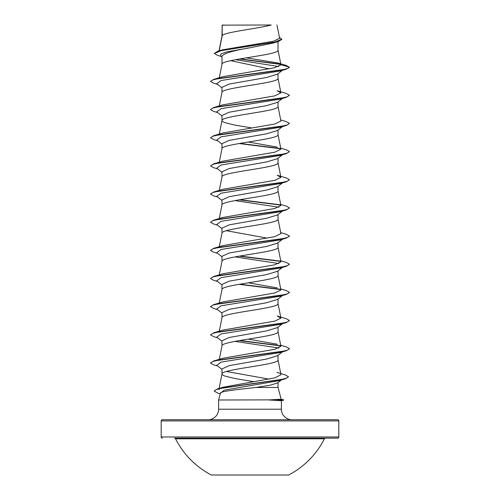 <?xml version="1.0" encoding="UTF-8"?>
<svg xmlns="http://www.w3.org/2000/svg" width="500" height="500" viewBox="0 0 500 500"><rect width="100%" height="100%" fill="white"/><g stroke="black" fill="none" stroke-linecap="round" stroke-linejoin="round"><path stroke-width="0.75" d="M211.319 475L288.681 475A83.488 83.488 0 0 0 324.444 438.806L175.556 438.806A83.488 83.488 0 0 0 211.319 475M338.819 420.919L161.181 420.919A1.181 1.181 0 0 1 162.369 419.738L337.631 419.738A1.181 1.181 0 0 1 338.819 420.919L338.819 436.975A1.181 1.181 0 0 1 337.631 438.156L174.5 438.156A1.181 1.181 0 0 1 175.556 438.806M337.631 438.156L325.5 438.156A1.181 1.181 0 0 0 324.444 438.806M162.369 438.156A1.181 1.181 0 0 1 161.181 436.975L338.819 436.975M219.194 50.781L222.194 35.581L222.194 25.144L271.212 25C258.738 28.525 224.525 32.056 222.194 35.581L221.975 36.144M281.181 399.212L283.681 399.881L269.506 399.881L281.181 399.225L278.025 387.45L255.963 387.45C238.869 389.387 220.319 391.269 220.456 393.113L218.612 400L269.506 399.881M291.919 419.738A10.525 10.525 0 0 1 281.388 409.212L218.612 409.212A10.525 10.525 0 0 1 208.081 419.738L291.919 419.738M218.612 400L218.612 409.212M269.775 400L281.388 400.719L281.388 409.212M222.194 25.144L221.975 36.075M221.431 56.513L217.55 55.338L214.325 53.425L221.887 50.438L278.406 41.456L273.606 42.956L250 47.769C232.975 50.606 223.631 53.438 221.975 56.275L221.975 64.306C220.238 59.612 279.762 54.919 278.025 50.225L278.025 41.575M219.288 77.744L221.975 64.306M282.431 70.3L277.438 74.2L266.544 77.487L229.194 84.069L221.975 87.356L221.975 92.463C220.238 87.769 279.762 83.075 278.025 78.381L278.025 73.737M277.431 102.356L266.537 105.65L229.188 112.225L221.975 115.519L221.975 120.619L222.256 121.263L224.506 122.537L234.85 125.1L251.731 127.938M278.025 101.894L278.025 106.538C279.762 111.231 220.238 115.925 221.975 120.619L219.288 134.062M282.431 126.613L277.438 130.512L266.544 133.806L229.194 140.381L221.975 143.675L221.975 148.706M278.025 130.056L278.025 134.7C279.762 139.394 220.238 144.088 221.975 148.775M282.431 154.775L277.438 158.675L266.544 161.962L229.188 168.544L221.975 171.831L221.975 176.863M278.025 158.212L278.025 162.856C279.762 167.55 220.238 172.244 221.975 176.938M282.431 182.931L277.438 186.831L266.544 190.119L229.194 196.7L221.975 199.988L221.975 205.094C220.238 200.4 279.762 195.706 278.025 191.012L278.025 186.369M219.288 218.531L221.975 205.094M282.431 211.088L277.438 214.988L266.55 218.275L229.2 224.856L221.975 228.15L221.975 233.25C220.238 228.556 279.762 223.863 278.025 219.175L278.025 214.531M219.288 246.694L221.975 233.25M282.431 239.244L277.431 243.15L266.537 246.438L229.188 253.019L221.975 256.306L221.975 261.406C220.238 256.719 279.762 252.025 278.025 247.331L278.025 242.688M219.288 274.85L221.975 261.406M282.431 267.406L277.438 271.306L266.544 274.594L229.194 281.175L221.975 284.462L221.975 289.494M278.025 270.844L278.025 275.487C279.762 280.181 220.238 284.875 221.975 289.569M282.431 295.562L277.438 299.462L266.537 302.756L229.188 309.331L221.975 312.619L221.975 317.656M278.025 299L278.025 303.644C279.762 308.337 220.238 313.031 221.975 317.725M282.431 323.719L277.438 327.625L266.531 330.913L229.188 337.494L221.975 340.781L221.975 345.881C220.238 341.188 279.762 336.494 278.025 331.806L278.025 327.163M219.288 359.325L221.975 345.881M282.431 351.875L277.438 355.775L266.544 359.069L229.2 365.644L221.975 368.938L221.975 374.038L222.256 374.681L224.506 375.962L234.85 378.519L253.794 381.688M278.025 355.319L278.025 359.963C279.762 364.656 220.238 369.35 221.975 374.038L219.1 388.419M256.331 44.206L259.413 44.719M230.706 60.669L269.219 68.869M260.113 213.787L260.919 213.925M226.394 230.7L267.275 238.162M226.394 371.488L269.131 379.131M278.025 382.6L278.025 387.45M161.181 420.919L161.181 436.975M214.325 53.425L217.838 51.181L222.288 49.862L273.45 41.25L279.613 38.319L276.962 25M281.762 379.694L277.594 382.938L270.2 385.194L255.963 387.45M278.7 66.544L235.544 59.694M221.975 56.938L220.575 55.838L221.056 53.819L227.188 51.8L250 47.769M280.806 64.444L239.344 59.013M278.406 41.456L281.863 39.369L279.425 37.362M221.975 87.819L216.744 83.737L221.081 80.538L280.238 70.95L286.344 69.15L289.475 67.356L286.256 65.425L277.688 62.912L246.369 57.844M280.538 64.162L240.125 58.875M217.838 51.181L274.794 42.144L281.863 39.131M280.931 64.831L274.4 67.8L222.794 76.688L213.656 79.4L280.562 70.188L287.181 68.656L289.475 67.119L280.931 64.831L277.688 62.912M218.875 389.55L220.55 388.131M276.925 372.406L285.4 374.95L288.5 376.756L286.319 378.275L280.069 379.794L217.45 388.906L222.913 387.256L274.956 377.85L280.975 374.712L278.012 359.819M280.712 345.244L286.344 346.9L289.475 348.7L287.181 350.231L280.562 351.769L213.656 360.981L222.787 358.269L274.812 349.281L280.919 346.281L278.012 331.662M277.213 344.188L248.269 339.119M213.656 332.825L222.787 330.112L274.812 321.119L280.919 318.125L277.213 316.031L286.344 318.744L289.475 320.544L287.181 322.075L280.562 323.612L213.656 332.825L210.525 334.856L213.656 336.65L217.569 337.8M280.712 288.931L286.344 290.587L289.475 292.381L287.175 293.919L280.562 295.456L213.656 304.662L222.787 301.95L274.812 292.962L280.919 289.962L278.012 275.344M277.213 287.875L248.269 282.806M280.712 260.769L286.344 262.431L289.475 264.225L287.181 265.763L280.562 267.294L213.656 276.506L222.794 273.794L274.812 264.806L280.919 261.806L278.012 247.188M280.712 232.613L286.35 234.269L289.475 236.069L287.181 237.6L280.562 239.137L213.656 248.35L222.794 245.637L274.819 236.644L280.925 233.65M280.712 204.456L286.35 206.112L289.475 207.906L287.181 209.444L280.569 210.981L213.65 220.194L222.787 217.481L274.819 208.487L280.919 205.494L278.012 190.869M213.65 192.037L222.787 189.319L274.812 180.331L280.919 177.331L277.213 175.244L286.344 177.956L289.475 179.75L287.181 181.287L280.562 182.819L213.65 192.037L210.538 193.944M280.712 148.138L286.344 149.794L289.475 151.594L287.181 153.131L280.562 154.662L213.656 163.875L222.787 161.163L274.812 152.175L280.919 149.175L278.012 134.556M277.213 147.088L248.269 142.012M280.712 119.981L286.344 121.638L289.475 123.438L287.175 124.969L280.562 126.506L213.656 135.719L222.787 133.006L274.812 124.012L280.919 121.019L278.012 106.4M213.656 107.562L222.787 104.844L274.812 95.856L280.925 92.863L277.213 90.769L286.344 93.481L289.475 95.281L287.175 96.812L280.562 98.35L213.656 107.562L210.538 109.475M289.475 95.281L286.35 97.306L280.244 99.106L221.088 108.694L216.744 111.894L221.975 115.975M289.475 123.438L286.35 125.463L280.244 127.263L221.088 136.856L216.744 140.05L221.975 144.131M289.475 151.594L286.344 153.625L280.244 155.425L221.088 165.012L216.744 168.206L221.975 172.294M289.475 179.75L286.344 181.781L280.238 183.581L221.081 193.169L216.744 196.369L221.975 200.45M235.031 200.581L278.919 207.25M289.475 207.906L286.344 209.938L280.238 211.737L221.081 221.331L216.744 224.525L221.975 228.606M289.462 236.181L286.344 238.1L280.238 239.9L221.081 249.488L216.744 252.681L221.975 256.762M235.031 256.894L278.913 263.562M289.475 264.225L286.35 266.256L280.238 268.056L221.088 277.644L216.744 280.837L221.975 284.925M289.462 292.5L286.35 294.413L280.244 296.212L221.088 305.8L216.744 309L221.975 313.081M289.475 320.544L286.344 322.569L280.244 324.369L221.088 333.956L216.744 337.156L221.975 341.238M235.031 341.369L278.913 348.038M283.231 351.25L282.669 351.606M289.462 348.819L286.344 350.731L280.244 352.531L221.088 362.119L216.744 365.312L221.975 369.394M288.5 376.756L285.225 378.856L279.069 380.669L224.112 390.194L220.387 393.369M286.344 69.15L219.438 78.362L212.819 79.9L210.525 81.431L213.65 83.231L217.569 84.375M286.35 97.306L219.431 106.519L212.819 108.056L210.525 109.594L213.65 111.388L217.569 112.537M286.35 125.463L219.438 134.681L212.819 136.213L210.525 137.75L213.656 139.544L217.569 140.694M239.075 143.531L280.725 148.787M286.344 153.625L219.438 162.838L212.819 164.369L210.525 165.906L213.656 167.706L217.569 168.85M286.344 181.781L219.438 190.994L212.825 192.531L210.525 194.062L213.656 195.863L217.569 197.006M239.075 199.85L280.725 205.1M286.344 209.938L219.438 219.15L212.825 220.688L210.525 222.219L213.656 224.019L217.569 225.169M286.344 238.1L219.438 247.312L212.819 248.844L210.525 250.381L213.656 252.175L217.569 253.325M239.081 256.163L280.725 261.419M286.35 266.256L219.431 275.469L212.819 277.006L210.525 278.538L213.65 280.331L217.569 281.481M239.081 284.319L280.725 289.575M286.35 294.413L219.431 303.625L212.819 305.163L210.525 306.7L213.65 308.494L217.569 309.637M286.344 322.569L219.438 331.781L212.819 333.319L210.525 334.856M239.075 340.637L280.725 345.894M286.344 350.731L219.438 359.944L212.819 361.475L210.525 363.013L213.656 364.806L217.569 365.956M285.225 378.856L222.275 388.013L216.262 389.538L214.194 391.062L217.662 393.056L220.263 393.825M213.656 79.4L210.525 81.431M213.656 135.719L210.525 137.75M239.887 143.394L280.438 148.5M213.656 163.875L210.525 165.906M239.887 199.706L280.431 204.812M213.65 220.194L210.525 222.219M213.656 248.35L210.538 250.263M239.887 256.025L280.438 261.131M213.656 276.506L210.525 278.538M239.887 284.181L280.438 289.288M213.656 304.662L210.538 306.581M239.887 340.5L280.431 345.606M213.656 360.981L210.538 362.894M217.45 388.906L214.206 390.944M224.256 25L221.975 25.144M269.775 400.119L283.681 399.881M174.5 438.156L325.5 438.156M219.288 331.169L221.988 317.581M280.919 318.125L278.012 303.506M219.288 303.006L221.988 289.425M280.919 233.65L278.012 219.031M219.288 190.375L221.988 176.794M280.919 177.331L278.012 162.712M219.288 162.219L221.988 148.637M219.288 105.9L221.988 92.319M280.919 92.863L278.012 78.238M280.925 64.713L278.012 50.081M219.037 50.825L221.988 36.006M282.431 98.456L277.431 102.362M281.388 400.731L283.681 400.119"/></g></svg>
